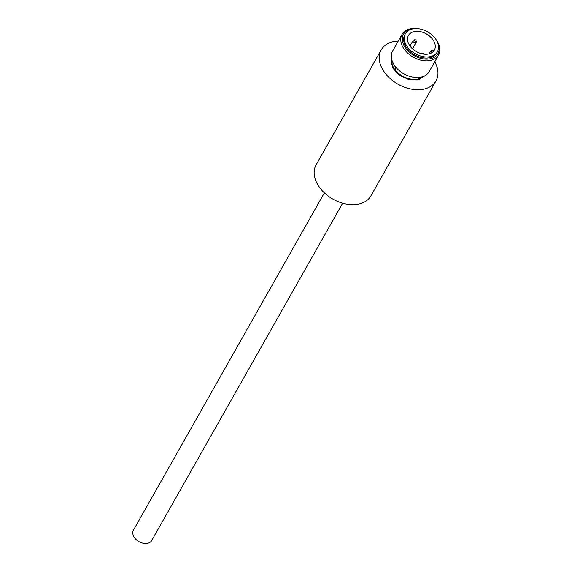 <?xml version="1.0" encoding="UTF-8"?>
<svg xmlns="http://www.w3.org/2000/svg" width="572" height="572" viewBox="0 0 572 572"><rect width="100%" height="100%" fill="white"/><g stroke="black" fill="none" stroke-linecap="round" stroke-linejoin="round"><path stroke-width="0.86" d="M425.046 75.654L418.497 79.923L409.316 79.83L399.199 75.132L392.492 67.739L391.327 56.571M324.374 192.864L133.405 530.215A10.496 7.186 29.5 0 0 135.993 539.403A10.496 7.186 29.5 0 0 147.033 543.4A10.496 7.186 29.5 0 0 151.673 540.554L342.642 203.203M434.763 61.769A31.481 21.55 -150.5 0 1 435.978 80.917A31.481 21.55 -150.5 0 1 410.16 88.882A31.481 21.55 -150.5 0 1 382.482 69.183A31.481 21.55 -150.5 0 1 381.188 49.9A31.481 21.55 -150.5 0 1 398.234 41.091M435.978 80.917L370.913 195.86A31.481 21.55 -150.5 0 1 345.095 203.825A31.481 21.55 -150.5 0 1 317.417 184.127A31.481 21.55 -150.5 0 1 316.123 164.843L381.188 49.9M435.914 39.411A20.985 14.364 -150.5 0 1 437.73 42.149A20.985 14.364 -150.5 0 1 438.595 55.005L429.172 71.643A20.985 14.364 -150.5 0 1 419.898 77.334A20.985 14.364 -150.5 0 1 410.539 76.598A20.985 14.364 -150.5 0 1 397.983 69.491A20.985 14.364 -150.5 0 1 393.507 63.821A20.985 14.364 -150.5 0 1 392.642 50.965L402.066 34.327A20.985 14.364 -150.5 0 1 416.809 28.6M438.595 55.005A20.985 14.364 -150.5 0 1 421.378 60.31A20.985 14.364 -150.5 0 1 402.931 47.183A20.985 14.364 -150.5 0 1 402.066 34.327M436.844 40.984A19.763 13.528 -150.5 0 1 437.151 41.513A19.763 13.528 -150.5 0 1 429.236 58.98A19.763 13.528 -150.5 0 1 404.383 46.253A19.763 13.528 -150.5 0 1 414.986 28.607M437.38 51.823L436.751 52.931A18.361 12.57 -150.5 0 1 421.686 57.579A18.361 12.57 -150.5 0 1 405.541 46.089A18.361 12.57 -150.5 0 1 404.79 34.842L405.419 33.734A18.361 12.57 -150.5 0 1 420.477 29.086A18.361 12.57 -150.5 0 1 436.622 40.576A18.361 12.57 -150.5 0 1 437.38 51.823A18.361 12.57 -150.5 0 1 422.315 56.471A18.361 12.57 -150.5 0 1 406.17 44.981A18.361 12.57 -150.5 0 1 405.419 33.734M433.612 51.158A14.872 10.182 29.5 0 0 433.705 50.865L432.668 50.336A1.394 0.958 29.5 0 0 431.059 50.515A1.394 0.958 29.5 0 0 431.881 52.081L432.368 52.331M433.726 40.991A14.872 10.182 -150.5 0 1 434.341 50.107A14.872 10.182 -150.5 0 1 422.143 53.868A14.872 10.182 -150.5 0 1 409.066 44.559A14.872 10.182 -150.5 0 1 408.451 35.45A14.872 10.182 -150.5 0 1 420.649 31.689A14.872 10.182 -150.5 0 1 433.726 40.991M421.728 53.768A0.98 0.672 -150.5 0 1 423.545 54.118M420.928 53.561A1.78 1.223 -150.5 0 1 421.156 53.461A1.78 1.223 -150.5 0 1 421.371 53.41M414.721 39.79A0.98 0.672 -150.5 0 1 415.558 41.284A0.98 0.672 -150.5 0 1 414.721 39.79M416.037 40.626L416.266 41.584A1.78 1.223 -150.5 0 1 416.187 42.299A1.78 1.223 -150.5 0 1 415.401 42.778A1.78 1.223 -150.5 0 1 413.163 41.634A1.78 1.223 -150.5 0 1 413.091 40.541A1.78 1.223 -150.5 0 1 413.663 40.111A1.78 1.223 -150.5 0 1 413.878 40.061M396.282 67.725L395.338 69.398L394.651 69.498L395.667 67.71L396.203 67.632M392.764 62.369L395.667 67.71M394.651 69.498L391.663 64.164L392.678 62.377M410.539 76.598L410.124 76.484A19.763 13.528 -150.5 0 1 398.298 69.791L397.983 69.491M391.541 58.537A18.712 12.813 29.5 0 0 391.87 63.799M392.742 66.087A18.712 12.813 29.5 0 0 393.322 67.21A18.712 12.813 29.5 0 0 393.994 68.325M394.809 69.477A18.712 12.813 29.5 0 0 423.251 76.491M431.881 52.081L431.374 52.974M413.091 40.541L409.995 46.017M429.179 53.847L431.059 50.515M422.093 53.167L421.156 53.461M414.607 39.818L413.663 40.111M416.187 42.299L412.498 48.82"/></g></svg>
